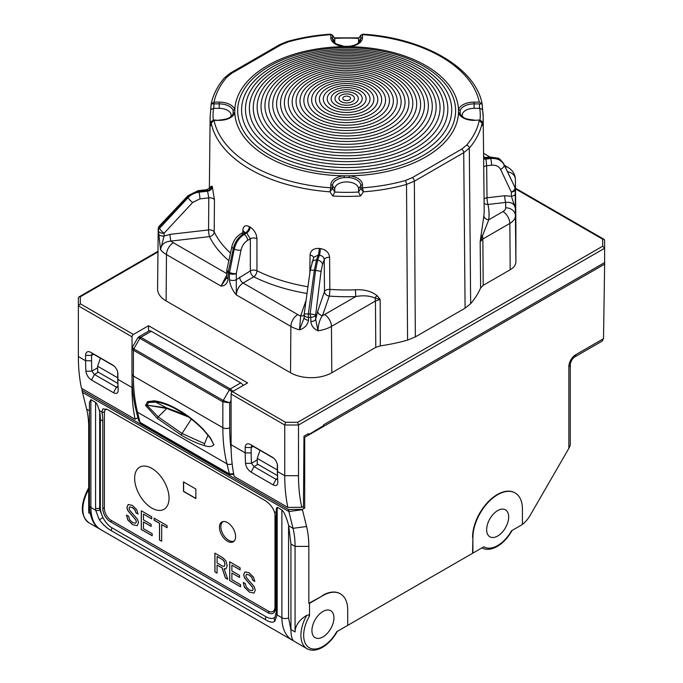 <?xml version="1.0" encoding="UTF-8"?>
<svg xmlns="http://www.w3.org/2000/svg" width="683" height="683" viewBox="0 0 683 683"><rect width="100%" height="100%" fill="white"/><g stroke="black" fill="none" stroke-linecap="round" stroke-linejoin="round"><path stroke-width="1.02" d="M349.406 99.957A3.893 2.245 180 0 1 343.908 99.957A3.893 2.245 180 0 1 343.908 96.781A3.893 2.245 180 0 1 349.406 96.781A3.893 2.245 180 0 1 349.406 99.957M352.163 101.605A7.786 4.491 180 0 1 341.15 101.605A7.786 4.491 180 0 1 341.15 95.244A7.786 4.491 180 0 1 352.163 95.244A7.786 4.491 180 0 1 352.163 101.605M360.411 106.744A19.457 11.235 180 0 1 332.894 106.744A19.457 11.235 180 0 1 332.894 90.865A19.457 11.235 180 0 1 360.411 90.865A19.457 11.235 180 0 1 360.411 106.744M363.168 108.537A23.35 13.481 180 0 1 330.145 108.537A23.35 13.481 180 0 1 330.145 89.473A23.35 13.481 180 0 1 363.168 89.473A23.35 13.481 180 0 1 363.168 108.537M368.666 112.217A31.128 17.971 180 0 1 324.647 112.217A31.128 17.971 180 0 1 324.647 86.792A31.128 17.971 180 0 1 368.666 86.792A31.128 17.971 180 0 1 368.666 112.217M382.429 121.975A50.585 29.207 180 0 1 310.885 121.975A50.585 29.207 180 0 1 310.885 80.671A50.585 29.207 180 0 1 382.429 80.671A50.585 29.207 180 0 1 382.429 121.975M387.935 126.09A58.371 33.698 180 0 1 305.378 126.09A58.371 33.698 180 0 1 305.378 78.434A58.371 33.698 180 0 1 387.935 78.434A58.371 33.698 180 0 1 387.935 126.09M479.995 120.14A133.612 77.145 0 0 0 479.739 108.341L482.48 109.57L482.113 103.936L474.104 103.876A14.138 8.162 0 0 0 464.099 106.266A14.138 8.162 0 0 0 460.163 110.655L460.163 113.421A1.947 1.562 163.4 0 0 458.506 112.789A111.875 64.595 180 0 1 425.765 156.919A111.875 64.595 180 0 1 349.337 175.821A111.875 64.595 180 0 1 343.976 175.821A111.875 64.595 180 0 1 234.807 112.789A111.875 64.595 180 0 1 234.807 109.698A111.875 64.595 180 0 1 267.548 65.568A111.875 64.595 180 0 1 343.976 46.675A111.875 64.595 180 0 1 349.337 46.675A111.875 64.595 180 0 1 458.506 109.698A111.875 64.595 180 0 1 458.506 112.789A15.829 9.135 180 0 0 462.912 117.707A15.829 9.135 180 0 0 474.104 120.379L479.184 120.029L474.104 120.379M479.739 108.341L474.104 108.349A11.893 6.864 0 0 0 465.686 110.364A11.893 6.864 0 0 0 462.468 116.648M334.747 192.051A133.612 77.145 0 0 0 358.566 192.051L358.549 188.798A11.893 6.864 0 0 0 351.207 182.455A11.893 6.864 0 0 0 338.247 183.94A11.893 6.864 0 0 0 334.764 188.798L334.747 192.051L332.783 195.995L329.906 191.812A136.489 78.801 180 0 1 250.14 169.324A136.489 78.801 180 0 1 211.201 123.273L210.834 125.587A136.532 78.827 180 0 1 210.125 117.092L209.365 188.602M219.209 120.029C230.034 119.149 230.222 116.887 232.118 115.376A14.138 8.162 0 0 0 233.151 113.421A1.947 1.562 -163.4 0 1 234.807 112.789A15.829 9.135 180 0 1 219.209 120.379L214.129 120.029L211.201 123.273L211.226 122.556L210.834 125.587M307.034 293.468A142.388 82.208 180 0 1 253.794 276.828L243.088 283.01C238.973 285.887 236.711 289.848 236.301 294.902L236.301 279.671A4.866 2.758 180 0 1 229.42 279.671L229.42 273.456A4.866 2.809 120 0 1 229.539 272.363L234.269 248.971C235.874 242.542 239.178 237.701 244.173 234.44L246.691 232.988A141.97 81.96 180 0 1 245.854 232.51L243.541 232.194L240.903 233.723A4.866 2.809 60 0 1 243.336 233.962C238.333 237.214 235.003 242.047 233.338 248.433A4.866 1.989 12.2 0 1 231.904 246.546L226.867 269.759A4.866 1.989 12.2 0 0 228.31 271.655L229.539 272.363A4.866 1.938 11.4 0 0 236.301 273.456L236.301 279.671L250.354 270.903A4.866 2.758 -0 0 1 256.962 270.758L256.953 238.657C256.535 233.731 254.255 229.864 250.115 227.055A4.866 2.8 -60.2 0 1 246.691 232.988L250.337 238.794L247.613 240.365C244.283 242.542 242.081 245.769 241.022 250.055L236.301 273.456A4.866 2.758 180 0 1 229.42 273.456L228.182 272.739L228.088 278.903C227.405 283.539 225.057 285.938 221.044 286.1L226.312 278.348L226.671 276.88A4.866 2.809 0.9 0 0 228.088 278.903M310.278 270.314A4.866 0.444 7.8 0 1 310.227 270.237L304.208 314.018A4.866 4.866 0 0 0 304.166 314.624A4.866 2.775 0.7 0 1 304.259 314.095A4.866 0.444 7.8 0 1 304.208 314.018A4.866 0.444 7.8 0 1 306.257 313.941A4.866 0.444 7.8 0 1 308.315 314.137L310.15 313.941L315.546 270.494L317.672 260.206L319.396 255.229C322.291 255.715 323.904 257.158 324.22 259.557A4.866 2.766 179.5 0 1 329.599 257.32C329.061 252.556 325.97 249.628 320.327 248.535A137.104 79.16 0 0 1 319.209 248.407C313.599 248.211 310.552 250.43 310.048 255.058A4.866 2.783 -179.3 0 1 313.608 257.576M355.467 289.805C364.193 289.302 371.407 291.257 377.11 295.671L380.175 299.461L374.976 297.95C369.452 295.705 363.049 295.235 355.783 296.55L355.467 289.805A137.531 79.399 0 0 1 329.855 289.379A4.866 2.766 179.5 0 0 324.493 291.615A4.866 3.893 -160.9 0 0 329.266 296.106A4.866 0.487 94.1 0 0 329.855 289.379L329.599 257.32M483.197 285.34L510.201 269.759A19.457 11.235 180 0 0 515.896 261.811L515.409 215.674A9.733 7.94 180 0 0 505.676 207.794L505.676 202.424C511.354 201.895 514.589 203.893 515.4 208.4L511.379 196.286L511.336 192.128A4.866 2.783 -0.6 0 0 513.821 191.351A4.866 2.783 -0.6 0 0 515.247 189.37L515.409 215.674A18.962 10.945 180 0 1 509.851 223.409L482.855 238.999L483.197 285.34L480.644 287.944A138.145 79.757 180 0 1 470.655 303.687L465.089 308.178L415.332 336.907L407.563 340.108A138.145 79.757 180 0 1 380.303 345.88L375.787 347.357L331.801 372.756A29.19 16.853 180 0 1 290.523 372.756L166.123 300.93A29.19 16.853 180 0 1 157.577 288.918L158.174 233.304A4.866 2.834 0.6 0 0 158.174 233.355L158.14 235.669M358.549 191.897L360.795 188.551A1.947 1.588 -0 0 1 362.485 187.757L363.399 191.812L360.53 195.995A136.532 78.827 180 0 1 332.783 195.995M515.289 193.528A4.866 2.783 179.4 0 1 513.872 195.509A4.866 2.783 179.4 0 1 511.379 196.286L504.72 195.731A4.866 0.777 83.4 0 0 505.676 202.424L487.978 204.465A4.866 0.777 83.4 0 1 487.03 197.78L504.72 195.731M82.045 388.601L82.003 390.352L288.38 509.501L302.33 509.381A184.845 106.719 120 0 0 302.407 509.706L306.565 526.508A107.018 61.786 -60 0 1 308.827 546.391L308.827 603.337L309.519 603.337L309.519 615.972A27.243 15.726 120 0 0 305.079 642.857A27.243 15.726 120 0 0 322.931 646.434A27.243 15.726 120 0 0 336.753 631.698L347.698 625.38L347.698 609.893A35.021 20.217 -60 0 0 340.441 593.86L340.1 593.664A35.021 20.217 -60 0 1 340.271 593.758M347.348 625.577L483.837 546.784A27.243 15.726 120 0 0 497.659 545.555A27.243 15.726 120 0 0 511.482 530.819L520.753 525.466A18.97 10.954 120 0 0 522.427 524.382L522.427 509.014A35.021 20.217 -60 0 0 515.17 492.981L514.828 492.785A35.021 20.217 -60 0 1 514.999 492.878M497.659 510.602A15.564 8.99 -60 0 1 505.446 509.834A15.564 8.99 -60 0 1 507.828 522.307A15.564 8.99 -60 0 1 497.659 536.018A15.564 8.99 -60 0 1 489.873 536.787A15.564 8.99 -60 0 1 487.491 524.313A15.564 8.99 -60 0 1 497.659 510.602M322.931 611.481A15.564 8.99 -60 0 1 330.709 610.713A15.564 8.99 -60 0 1 333.099 623.186A15.564 8.99 -60 0 1 322.931 636.898A15.564 8.99 -60 0 1 315.145 637.674A15.564 8.99 -60 0 1 312.763 625.201A15.564 8.99 -60 0 1 322.931 611.481M227.516 522.597A11.432 6.599 -120 0 0 222.556 521.692A11.432 6.599 -120 0 0 219.866 530.537A11.432 6.599 -120 0 0 227.516 541.26A11.432 6.599 -120 0 0 233.902 541.337A11.432 6.599 -120 0 0 234.773 532.014A11.432 6.599 -120 0 0 227.516 522.597M234.389 540.816A11.133 6.429 60 0 1 228.72 540.321A11.133 6.429 60 0 1 221.42 530.418A11.133 6.429 60 0 1 223.256 521.539M134.645 478.313A24.323 14.044 60 0 1 151.848 468.384A24.323 14.044 60 0 1 169.042 498.172A24.323 14.044 60 0 1 151.848 508.101A24.323 14.044 60 0 1 134.645 478.313M303.969 436.898L304.703 437.325L604.634 264.159L604.626 256.21M151.293 331.281L140.86 337.3L138.675 336.915L148.86 331.033A4.866 2.809 60 0 1 151.293 331.281L240.723 382.907A4.866 2.809 60 0 1 243.157 385.477M204.456 445.598C197.25 443.48 189.626 440.048 181.584 435.31L157.329 418.397L145.658 405.565L147.494 401.672L154.076 400.819C161.666 401.766 169.743 404.771 178.297 409.834C186.792 414.615 195.073 421.052 203.15 429.155L210.637 438.127L213.839 444.872C211.696 446.853 208.571 447.092 204.456 445.598L204.55 443.668L208.042 435.105M232.083 391.922L229.317 389.959A1.947 1.127 -60 0 1 230.282 388.934L140.86 337.3A1.947 1.127 120 0 0 139.887 338.333L133.808 348.851L223.239 400.477L229.317 389.959L139.887 338.333L137.846 337.744L138.675 336.915M132.289 347.382L131.981 348.509L133.407 350.208L133.407 376.06L222.837 427.695L222.837 401.835L133.407 350.208A1.947 1.127 120 0 1 133.808 348.851L132.28 347.382L137.846 337.744M131.981 348.509L131.981 374.079A4.866 2.809 180 0 0 133.407 376.06A194.57 112.336 120 0 0 137.514 412.225L226.944 463.851L229.454 474.002A1.947 1.127 -60 0 0 229.821 474.531L140.391 422.897A1.947 1.127 120 0 1 140.024 422.367L138.564 420.344L136.13 410.5A4.866 3.406 166.1 0 0 137.514 412.225L140.024 422.367L229.454 474.002L233.629 473.66M233.697 474.403L229.821 474.531M231.085 400.451L229.719 402.825L223.239 400.477A1.947 1.127 -60 0 0 222.837 401.835L229.719 402.825L229.719 427.695A189.712 109.528 120 0 0 231.144 449.44M240.723 382.907L230.282 388.934L232.963 391.35M210.432 438.247L203.184 429.616C195.218 421.676 187.057 415.349 178.698 410.645C170.272 405.659 162.315 402.68 154.845 401.706L148.51 402.492L155.681 402.142L166.763 407.905L185.298 414.769M148.006 405.318L166.763 407.905L166.746 408.46L148.006 405.318M147.494 401.672L148.51 402.492L146.999 405.309L158.157 416.886L182.045 433.474L204.55 443.668M203.184 429.616A1.947 0.529 -44.1 0 1 203.124 429.581C195.167 421.642 187.031 415.332 178.733 410.662L178.698 410.645A1.947 1.127 -60 0 1 178.297 409.834M188.44 416.963L166.746 408.46L158.157 416.886L157.329 418.397M213.839 444.437L213.267 443.566L213.856 444.701M213.839 444.872L213.267 443.566M145.556 405.267L146.999 405.309L145.488 404.976M146.999 405.309L145.658 405.565M106.104 408.904A9.733 5.618 -120 0 0 104.379 413.172L104.379 508.494A9.733 5.618 -120 0 0 111.261 520.412L268.103 610.961A9.733 5.618 -120 0 0 272.969 611.447A9.733 5.618 -120 0 0 274.984 606.991L274.984 514.308M128.208 504.524L126.884 507.367L127.738 510.491L135.789 519.959L136.361 521.923L135.601 523.238L132.664 522.64L129.446 519.575L128.686 516.288L126.5 515.033L127.738 519.9L132.57 524.664L137.215 525.705L138.538 522.751L137.496 519.302L129.446 509.936L129.061 508.297L129.727 506.931L132.476 507.64L135.132 510.158L135.891 512.788L138.068 514.043L136.745 509.663L132.289 505.343L128.208 504.524M137.215 525.705L132.57 524.664M245.419 583.692L243.242 582.428L244.471 587.303L249.312 592.059L253.956 593.1L255.28 590.146L254.238 586.697L246.179 577.34L245.803 575.701L246.469 574.326L249.218 575.043L251.873 577.562L252.625 580.183L254.81 581.446L253.478 577.067L249.022 572.738L244.949 571.919L243.618 574.77L244.471 577.886L252.531 587.354L253.103 589.327L252.343 590.641L249.406 590.035L246.179 586.97L245.419 583.692M253.956 593.1L249.312 592.059M141.287 510.764L141.287 529.479L152.189 535.771L152.189 533.696L143.473 528.659L143.473 521.983L151.148 526.414L151.148 524.331L143.473 519.9L143.473 514.103L151.72 518.858L151.72 516.783L141.287 510.764M229.684 580.516L240.587 586.808L240.587 584.725L231.87 579.688L231.87 573.011L239.545 577.451L239.545 575.368L231.87 570.937L231.87 565.131L240.117 569.895L240.117 567.812L229.684 561.793L229.684 580.516L240.587 586.731M214.897 571.867L217.074 573.122L217.074 565.02L222.009 567.872L225.416 577.938L227.789 579.312L224.092 568.743L225.988 568.854L227.217 565.626L225.988 560.974L222.863 557.746L214.897 553.145L214.897 571.867L217.074 573.046M225.988 568.854L224.092 568.743M154.085 518.149L154.085 520.233L159.489 523.349L159.489 539.988L161.675 541.243L161.675 524.604L167.079 527.728L167.079 525.645L154.085 518.149M183.488 481.882L183.488 491.419L195.867 498.564L195.867 489.037L183.488 481.882M183.625 481.967L183.625 491.333L195.867 498.411M161.675 524.604L167.079 527.652M154.162 518.192L154.162 520.19L159.557 523.306L159.557 539.946L161.675 541.167M214.966 553.187L214.966 571.825M217.074 565.02L222.077 567.829L225.492 577.903L227.755 579.21M224.348 566.301L225.014 564.269L224.255 561.426L222.453 559.514L217.143 556.449L217.074 562.946L222.667 566.173L224.28 566.335L224.946 564.312L224.186 561.469L222.385 559.548L217.074 556.483M229.753 561.836L229.753 580.473M231.87 565.131L240.117 569.818M231.87 573.011L239.545 577.366M143.473 514.103L151.72 518.781M143.473 521.983L151.148 526.337M141.364 510.799L141.364 529.436L152.189 535.694M252.411 590.599L253.103 589.327M245.018 571.884L243.694 574.727L244.54 577.844L252.599 587.312L253.171 589.284M246.537 574.292L249.286 575.001L251.942 577.519L252.693 580.149L254.81 581.361M243.31 582.386L244.54 587.26L249.38 592.024M129.796 506.888L132.545 507.597L135.2 510.116L135.96 512.745L138.068 513.966M126.568 514.991L127.806 519.865L132.639 524.621M135.669 523.204L136.361 521.923M128.276 504.481L126.953 507.324L127.806 510.449L135.866 519.917L136.429 521.889M273.678 611.037A10.697 6.181 -120 0 0 274.899 611.294M277.324 469.972L257.235 458.37L257.235 463.8A2.92 1.682 -120 0 0 257.918 464.329L277.477 475.624M257.235 458.37L260.027 450.293M117.732 377.827L97.635 366.233L97.635 371.654A2.92 1.682 -120 0 0 98.318 372.184L117.886 383.479M302.33 509.381L304.703 508.015L304.703 437.325M340.441 593.86A35.021 20.217 -60 0 0 322.931 595.593L308.827 603.337M322.589 595.397A35.021 20.217 -60 0 1 340.1 593.664M515.17 492.981A35.021 20.217 -60 0 0 488.183 502.364A35.021 20.217 -60 0 0 472.892 537.606L472.551 553.298M472.551 537.41A35.021 20.217 -60 0 1 487.841 502.167A35.021 20.217 -60 0 1 514.828 492.785M522.427 524.331A19.457 11.235 120 0 0 530.145 515.392L568.862 448.33L568.862 366.626A9.733 5.618 -60 0 1 575.735 354.708L603.516 338.674L604.634 264.159M90.873 399.657L90.873 507.46A4.866 2.809 180 0 1 89.447 505.48L89.447 402.321L90.873 399.657L95.569 402.372C96.755 403.354 98.002 406.069 99.334 410.517L101.835 411.96L102.006 412.959A48.647 28.088 -60 0 1 102.791 420.967L100.384 419.575A48.647 28.088 120 0 0 99.701 412.071L99.701 508.015L100.384 507.623A16.537 9.545 -120 0 0 102.885 517.407A16.537 9.545 -120 0 0 112.08 527.874L266.174 616.843A16.537 9.545 -120 0 0 274.865 617.389A16.537 9.545 -120 0 0 274.899 617.372M100.384 419.575L100.384 507.623M513.599 529.598A29.19 16.853 -60 0 1 513.531 529.632L520.753 525.466M304.703 508.015L302.629 506.82M82.003 390.352A194.57 112.336 120 0 0 82.481 392.366L86.639 409.16A97.285 56.168 -60 0 1 88.696 427.242L88.696 512.788L90.224 513.667M337.359 631.348C333.33 638.503 328.386 643.83 322.53 647.322C316.536 650.643 311.346 651.095 306.957 648.671A29.19 16.853 -60 0 1 306.761 615.315C299.137 619.985 295.235 625.517 295.065 631.937L295.065 546.391A97.285 56.168 120 0 0 293.016 528.309L288.858 511.516A194.57 112.336 -60 0 1 288.38 509.501M101.835 411.96L102.902 408.818L107.701 409.672L265.226 500.622C269.426 503.337 272.474 506.991 274.37 511.576L276.325 512.702M274.976 621.06A2.92 2.612 44.8 0 1 274.925 617.347L276.325 611.678L276.325 508.826L277.178 507.221L277.178 612.873A19.457 11.235 60 0 1 277.059 614.956L274.976 621.06C273.115 622.887 269.998 622.461 265.619 619.78L111.525 530.811C106.949 528.326 102.86 524.587 99.248 519.601L95.697 510.252A19.457 11.235 60 0 1 95.569 508.015L95.569 402.372M281.883 509.936C284.068 511.866 286.305 516.92 288.576 525.099L288.576 617.842L290.941 629.982C291.018 635.403 291.812 638.947 293.349 640.637L292.435 640.287C285.562 636.069 282.045 628.556 281.883 617.739L281.883 509.936L277.178 507.221M288.576 525.099L290.941 544.01L290.941 629.555L295.065 631.937M290.941 629.982L290.941 629.555M95.569 508.015A2.92 1.682 180 0 0 99.701 508.015A16.537 9.545 -120 0 0 99.812 509.919A2.92 1.443 173.7 0 1 95.697 510.252L90.873 507.46C91.01 518.269 94.211 525.594 100.469 529.453L293.989 641.183L100.469 529.453C95.159 526.832 91.616 520.796 89.832 511.345L89.447 505.48M276.325 521.155L275.462 520.651L275.462 608.305A10.697 6.181 60 0 1 273.243 613.206A10.697 6.181 60 0 1 267.898 612.677L110.364 521.718A10.697 6.181 60 0 1 102.791 508.613L102.791 420.967M275.462 520.651A48.647 28.088 120 0 0 274.677 512.643L274.37 511.576M97.635 366.233L100.435 358.157M306.761 615.315L308.827 614.905L309.519 615.972M512.088 530.469C508.067 537.623 503.123 542.951 497.258 546.443C491.367 549.713 486.245 550.199 481.891 547.903L483.837 546.784M575.735 354.708A4.866 2.809 -120 0 1 574.727 356.936C572.149 358.874 570.664 361.435 570.288 364.645L570.288 445.179L568.862 448.33M603.516 338.674L602.09 341.141L574.727 356.936M99.812 509.919L102.885 517.407A2.92 0.555 146.2 0 1 99.248 519.601M99.334 410.517L99.701 412.071M322.931 595.593L309.519 603.337M472.892 537.606L472.892 553.102M308.076 433.782A0.973 0.563 -60 0 1 308.759 434.175L308.076 433.782L303.978 436.147L303.448 506.351L301.766 507.324L287.842 507.418A194.57 112.336 -60 0 1 284.743 475.701L284.743 425.005L231.085 394.031A1.947 1.127 -60 0 1 232.459 391.649L247.596 382.907L148.535 325.714L133.398 334.457A1.947 1.127 120 0 0 132.024 336.839L78.366 305.856L78.366 297.916L78.938 296.926L80.312 296.789L80.312 303.807L78.366 305.856L78.366 356.552A194.57 112.336 120 0 0 81.465 388.268L135.123 419.251L137.898 417.646M307.726 433.978L308.759 434.576L323.264 425.799A0.973 0.563 -60 0 1 323.955 424.613L604.626 262.571L604.626 248.27L298.505 425.005L298.505 475.701A184.845 106.719 120 0 0 301.766 507.324M483.718 166.857A4.866 2.783 179.3 0 1 486.655 165.773L485.98 159.054L490.642 158.516C497.019 158.063 501.493 160.138 504.054 164.731L514.862 187.236A4.866 2.937 -25.4 0 0 514.786 187.057A4.866 2.937 -25.4 0 0 514.692 186.886M515.332 195.116L515.281 191.342A4.866 2.852 -0.6 0 0 515.281 191.308A4.866 2.852 -0.6 0 0 515.281 191.325L515.255 189.114A4.866 2.852 -0.6 0 0 515.255 189.097A4.866 4.824 1.9 0 0 514.862 187.236L503.798 163.997C501.254 159.446 496.789 157.389 490.411 157.841L485.75 158.379L485.075 157.534L483.615 157.466M484.11 203.141A4.866 3.944 168 0 0 487.978 204.465A142.388 82.208 180 0 1 488.755 219.772L480.166 241.739L483.897 215.657A4.866 3.961 -173.7 0 0 488.755 219.772L502.97 211.568A9.238 5.336 0 0 0 505.676 207.794M503.584 163.57A4.866 2.937 -25.4 0 1 503.73 163.818A4.866 2.937 -25.4 0 1 503.798 163.997L504.054 164.731A4.866 2.869 -25.4 0 1 500.545 169.358L511.336 192.128A4.866 2.869 -25.4 0 0 514.854 187.501A4.866 4.824 -178.1 0 1 515.247 189.37L515.255 189.114A4.866 2.852 -0.6 0 0 515.255 189.071M480.849 235.772L482.386 235.934A9.733 5.618 -120 0 1 482.855 238.999L480.166 241.739L480.644 287.944M311.918 262.451A4.866 3.893 19.1 0 1 316.511 260.069L317.672 260.206A4.866 3.893 19.1 0 1 322.444 264.688L321.036 271.552A4.866 0.452 7.1 0 0 315.546 270.494L314.334 270.357A4.866 0.444 7.8 0 0 312.276 270.152A4.866 0.444 7.8 0 0 310.227 270.237L313.693 257.312L318.235 255.101L316.511 260.069L314.334 270.357L308.315 314.137A4.866 0.692 -92.9 0 0 308.596 317.45L308.554 320.267C307.504 325.125 304.49 328.318 299.521 329.838L300.648 315.939A4.866 3.893 -160.9 0 0 304.157 315.059M310.85 321.505L310.808 317.254A4.866 0.623 80.5 0 1 310.15 313.941A4.866 0.452 7.1 0 1 315.64 315L315.674 319.251L317.74 311.106A4.866 3.893 -160.9 0 0 322.513 315.597C319.789 319.217 318.287 324.28 317.996 330.785C313.719 328.873 311.337 325.774 310.85 321.505A4.866 2.775 -0.5 0 0 315.674 319.251L317.996 330.785A28.695 16.563 180 0 0 331.451 326.414A9.733 5.618 -120 0 0 324.57 314.564L355.783 296.55A142.388 82.208 180 0 1 329.266 296.106L322.513 315.597A18.962 10.945 0 0 0 324.57 314.564M239.648 277.085A4.866 2.809 -120 0 0 243.088 283.01L297.754 314.564A9.733 5.618 120 0 0 290.873 326.414A28.695 16.563 180 0 0 299.521 329.838L304.072 317.988M380.303 345.88L380.175 299.461L375.437 301.015A9.733 5.618 -120 0 0 374.976 297.95A4.866 2.766 136.4 0 1 377.11 295.671M308.554 320.267A4.866 2.775 -179.3 0 1 304.131 317.441L304.063 318.039M321.036 271.552L315.64 315A4.866 2.775 -0.5 0 1 310.808 317.254L308.596 317.45A4.866 2.775 0.7 0 1 304.166 314.624L304.131 317.441M290.523 372.756L290.873 326.414L236.301 294.902C232.322 290.13 230.026 285.05 229.42 279.671M250.115 227.055A137.104 79.16 0 0 1 249.713 226.824A137.104 79.16 0 0 1 249.312 226.594C245.334 224.724 243.191 226.03 242.858 230.521A4.866 2.809 -179.2 0 1 243.968 231.861M210.586 186.946L212.106 186.058A137.104 79.16 0 0 0 212.328 186.698L214.445 199.863L214.197 231.93A4.866 3.825 -25.8 0 1 209.51 236.617L170.972 241.073C164.765 241.611 161.29 244.454 160.531 249.602L158.217 229.164L158.174 233.355M226.867 269.759A4.866 4.866 0 0 0 226.765 270.716A4.866 2.809 0.9 0 0 228.182 272.739A4.866 2.809 120 0 1 228.31 271.655L233.338 248.433L234.269 248.971A4.866 1.938 11.4 0 0 241.022 250.055M230.487 253.069A137.531 79.399 0 0 1 214.197 231.93A4.866 2.766 0.4 0 0 208.563 229.932A4.866 0.777 -96.6 0 0 209.51 236.617A142.388 82.208 180 0 0 228.839 260.675M212.328 186.698A4.866 3.893 -19.5 0 1 207.564 191.197A141.97 81.96 180 0 1 207.333 190.531L206.898 189.661L198.155 190.668A4.866 0.777 83.4 0 1 198.719 191.53C194.424 192.094 190.839 193.861 187.945 196.824A4.866 1.622 43.4 0 1 187.996 195.688L159.54 225.817A4.866 1.622 43.4 0 0 159.489 226.961L159.583 228.276A4.866 1.571 42.9 0 0 164.125 233.193L164.099 236.011L170.016 234.38A4.866 0.777 -96.6 0 0 170.972 241.073A18.962 10.945 0 0 0 173.345 242.747L226.713 273.559M158.277 228.694A4.866 2.834 0.6 0 0 158.217 229.104A4.866 2.834 0.6 0 0 158.217 229.164A4.866 3.304 179.2 0 1 159.489 226.961L187.945 196.824L188.184 197.524C191.069 194.535 194.655 192.76 198.949 192.196L207.564 191.197L208.802 197.857L199.906 198.89L192.726 202.441L164.125 233.193A4.866 2.766 -179.5 0 1 158.328 230.692A4.866 3.577 172.5 0 1 159.583 228.276L188.184 197.524A4.866 1.571 42.9 0 0 192.726 202.441M158.302 233.518A4.866 2.766 -179.5 0 0 164.099 236.011L160.531 249.602A28.695 16.563 180 0 0 166.473 254.588A9.733 5.618 -60 0 1 173.345 242.747M158.174 233.262A4.866 2.834 0.6 0 0 158.174 233.304L158.217 229.104A4.866 4.866 0 0 1 159.54 225.817M515.896 225.45A19.457 11.235 180 0 1 515.896 225.518A19.457 11.235 180 0 1 515.896 225.586L515.896 261.811M482.48 109.57A136.532 78.827 180 0 1 483.188 117.092A136.532 78.827 180 0 1 482.48 125.587L482.113 123.273A136.489 78.801 180 0 1 469.315 148.168L463.723 152.693L414.359 181.2L406.522 184.427A136.489 78.801 180 0 1 363.399 191.812L360.82 188.73L360.795 185.622L358.549 188.798M230.845 116.648A11.893 6.864 0 0 0 219.209 108.349L213.574 108.341L210.834 109.57L211.184 103.91L210.125 117.092M148.535 331.221L148.535 325.714M232.459 391.649L285.554 422.299L284.743 425.005L298.505 425.005L297.694 422.299L602.679 246.213L604.626 248.27L604.626 240.322L604.054 239.34L515.503 188.209M602.679 246.213L602.679 239.204L604.054 239.34M358.566 192.051L360.53 195.995M332.493 188.73L329.906 191.812L330.828 187.757A1.947 1.588 0 0 1 332.519 188.551L332.493 188.73A1.947 1.579 12.5 0 0 330.82 187.816A133.569 77.119 0 0 1 252.206 165.773A133.569 77.119 0 0 1 214.027 120.387L213.881 120.037C211.824 120.882 210.936 121.745 211.218 122.599M233.151 113.421L233.151 110.655A14.138 8.162 0 0 0 219.209 103.876L213.813 103.859L214.027 102.1L213.839 108.349M211.184 103.91L211.235 103.594C213.19 94.553 217.57 85.99 224.391 77.922L230.188 73.201A2.92 1.682 60 0 1 231.648 73.346L226.619 77.418A133.569 77.119 0 0 0 214.027 102.1L211.201 103.936L213.813 103.859M281.02 44.847A2.92 1.682 60 0 0 279.56 44.702L287.278 41.518A2.92 1.042 74.3 0 1 288.072 41.945L281.02 44.847L231.648 73.346M287.278 41.518C300.99 37.667 315.401 35.209 330.512 34.15L330.82 34.671A133.569 77.119 0 0 0 288.072 41.945M332.331 34.978L334.747 38.385L334.764 41.637A11.893 6.864 0 0 0 335.02 43.072M330.512 34.15L332.519 35.525A1.947 1.588 180 0 0 330.828 34.731L330.82 34.671A1.947 1.579 -12.5 0 1 332.493 35.337M360.983 34.978L358.566 38.385A133.612 77.145 0 0 0 334.747 38.385M334.764 38.53L332.519 35.525L332.519 38.461A14.138 8.162 0 0 0 333.748 41.791L336.437 44.028L344.172 46.324L349.141 46.324C354.392 45.573 357.866 44.071 359.565 41.791A14.138 8.162 0 0 0 360.795 38.461L360.82 35.337A1.947 1.579 12.5 0 1 362.494 34.671L362.485 34.731A1.947 1.588 180 0 0 360.795 35.525L358.566 38.385M483.897 215.657A137.531 79.399 0 0 0 484.179 210.082L483.188 117.092L482.13 103.91L479.287 102.1A133.569 77.119 0 0 0 362.494 34.671L360.82 35.337M362.801 34.15C423.289 37.813 475.266 67.421 482.087 103.611L482.13 103.91M482.48 125.587L482.087 122.556L482.113 123.273L479.184 120.379M360.82 188.73A1.947 1.579 167.5 0 1 362.494 187.816A133.569 77.119 0 0 0 405.241 180.551L412.293 177.64L461.665 149.142L466.694 145.069A2.92 2.143 40.2 0 1 469.315 148.168L470.655 303.687M358.293 43.072A11.893 6.864 0 0 0 358.549 41.637L358.549 38.53M479.475 108.349L479.5 103.859M362.485 184.828A1.947 1.588 0 0 0 360.795 185.622A14.138 8.162 0 0 0 349.047 177.571L349.337 175.821A15.829 9.135 180 0 1 362.485 184.828L362.485 187.757M349.047 177.571L344.258 177.571L343.976 175.821A15.829 9.135 180 0 0 330.828 184.828L330.828 187.757M214.129 102.108L219.209 102.108A15.829 9.135 180 0 1 234.807 109.698A1.947 1.562 163.4 0 0 233.151 110.655M344.172 46.324L343.976 46.675A15.829 9.135 180 0 1 335.464 44.122A15.829 9.135 180 0 1 330.828 37.667L330.828 34.731M349.141 46.324L349.337 46.675A15.829 9.135 180 0 0 362.485 37.667L362.485 34.731M460.163 110.655A1.947 1.562 -163.4 0 0 458.506 109.698A15.829 9.135 180 0 1 474.104 102.108L479.184 102.108M287.842 507.418L234.184 476.444A194.57 112.336 -60 0 1 231.085 444.718L231.085 394.031M277.819 482.036C277.759 485.4 276.197 486.339 273.132 484.87L251.113 472.158C247.938 470.015 246.068 467.095 245.521 463.39A194.57 112.336 -60 0 1 245.206 452.872L245.206 447.459A7.274 4.2 60 0 1 250.345 444.488L272.363 457.2A7.274 4.2 60 0 1 272.705 457.414A7.274 4.2 60 0 1 277.494 465.704A7.274 4.2 60 0 1 277.503 466.105L277.503 471.518A194.57 112.336 120 0 0 277.742 480.747A194.57 112.336 120 0 0 277.819 482.036L277.819 482.096M273.738 458.208L253.239 446.375A2.92 1.682 -120 0 0 251.779 446.23A2.92 1.682 -120 0 0 251.173 447.57L251.173 452.974A190.48 109.98 120 0 0 251.481 463.279L253.991 466.591L276 479.304L277.315 479.534L277.648 478.911M277.742 480.747L277.554 477.11A190.48 109.98 -60 0 1 277.315 468.068L277.315 464.414M245.521 463.39L251.481 463.279L257.235 459.958M114.138 366.062L93.639 354.229A2.92 1.682 -120 0 0 92.179 354.084A2.92 1.682 -120 0 0 91.582 355.425L91.582 360.837A190.48 109.98 120 0 0 91.881 371.134L94.391 374.455L116.409 387.159L117.715 387.389L118.048 386.774M118.142 388.61A194.57 112.336 120 0 0 118.219 389.891C118.159 393.254 116.597 394.202 113.532 392.725L91.522 380.021C88.338 377.878 86.468 374.95 85.921 371.245A194.57 112.336 -60 0 1 85.606 360.726L85.606 355.314A7.274 4.2 60 0 1 90.754 352.351L112.763 365.055A7.274 4.2 60 0 1 113.105 365.268A7.274 4.2 60 0 1 117.894 373.558A7.274 4.2 60 0 1 117.903 373.96L117.903 379.372A194.57 112.336 120 0 0 118.142 388.61L117.954 384.964A190.48 109.98 -60 0 1 117.715 375.932L117.715 372.269M117.715 375.932L117.903 379.372L132.024 387.526L132.024 378.032M132.024 348.074L132.024 336.839M132.024 387.526A194.57 112.336 120 0 0 135.123 419.251M85.921 371.245L91.881 371.134L97.635 367.813M354.912 103.287A11.671 6.736 180 0 1 338.401 103.287A11.671 6.736 180 0 1 338.401 93.75A11.671 6.736 180 0 1 354.912 93.75A11.671 6.736 180 0 1 354.912 103.287M357.661 105.003A15.564 8.99 180 0 1 335.652 105.003A15.564 8.99 180 0 1 335.652 92.29A15.564 8.99 180 0 1 357.661 92.29A15.564 8.99 180 0 1 357.661 105.003M365.917 110.364A27.243 15.726 180 0 1 327.396 110.364A27.243 15.726 180 0 1 327.396 88.124A27.243 15.726 180 0 1 365.917 88.124A27.243 15.726 180 0 1 365.917 110.364M371.424 114.104A35.021 20.217 180 0 1 321.889 114.104A35.021 20.217 180 0 1 321.889 85.512A35.021 20.217 180 0 1 371.424 85.512A35.021 20.217 180 0 1 371.424 114.104M374.173 116.025A38.914 22.471 180 0 1 319.14 116.025A38.914 22.471 180 0 1 319.14 84.257A38.914 22.471 180 0 1 374.173 84.257A38.914 22.471 180 0 1 374.173 116.025M376.922 117.98A42.807 24.716 180 0 1 316.391 117.98A42.807 24.716 180 0 1 316.391 83.027A42.807 24.716 180 0 1 376.922 83.027A42.807 24.716 180 0 1 376.922 117.98M379.68 119.969A46.7 26.961 180 0 1 313.634 119.969A46.7 26.961 180 0 1 313.634 81.84A46.7 26.961 180 0 1 379.68 81.84A46.7 26.961 180 0 1 379.68 119.969M385.178 124.024A54.478 31.452 180 0 1 308.135 124.024A54.478 31.452 180 0 1 308.135 79.544A54.478 31.452 180 0 1 385.178 79.544A54.478 31.452 180 0 1 385.178 124.024M390.685 128.199A62.264 35.951 180 0 1 302.629 128.199A62.264 35.951 180 0 1 302.629 77.358A62.264 35.951 180 0 1 390.685 77.358A62.264 35.951 180 0 1 390.685 128.199M393.434 130.316A66.157 38.197 180 0 1 299.88 130.316A66.157 38.197 180 0 1 299.88 76.3A66.157 38.197 180 0 1 393.434 76.3A66.157 38.197 180 0 1 393.434 130.316M396.183 132.468A70.05 40.442 180 0 1 297.131 132.468A70.05 40.442 180 0 1 297.131 75.275A70.05 40.442 180 0 1 396.183 75.275A70.05 40.442 180 0 1 396.183 132.468M398.94 134.645A73.935 42.688 180 0 1 294.373 134.645A73.935 42.688 180 0 1 294.373 74.276A73.935 42.688 180 0 1 398.94 74.276A73.935 42.688 180 0 1 398.94 134.645M401.689 136.839A77.828 44.933 180 0 1 291.624 136.839A77.828 44.933 180 0 1 291.624 73.294A77.828 44.933 180 0 1 401.689 73.294A77.828 44.933 180 0 1 401.689 136.839M404.438 139.059A81.721 47.178 180 0 1 288.875 139.059A81.721 47.178 180 0 1 288.875 72.338A81.721 47.178 180 0 1 404.438 72.338A81.721 47.178 180 0 1 404.438 139.059M407.196 141.304A85.614 49.424 180 0 1 286.117 141.304A85.614 49.424 180 0 1 286.117 71.399A85.614 49.424 180 0 1 407.196 71.399A85.614 49.424 180 0 1 407.196 141.304M409.945 143.558A89.507 51.677 180 0 1 283.368 143.558A89.507 51.677 180 0 1 283.368 70.477A89.507 51.677 180 0 1 409.945 70.477A89.507 51.677 180 0 1 409.945 143.558M280.619 145.846A93.392 53.923 180 0 1 280.619 69.589A93.392 53.923 180 0 1 412.694 69.589A93.392 53.923 180 0 1 412.694 145.846A93.392 53.923 180 0 1 280.619 145.846M415.452 148.143A97.285 56.168 180 0 1 277.861 148.143A97.285 56.168 180 0 1 277.861 68.71A97.285 56.168 180 0 1 415.452 68.71A97.285 56.168 180 0 1 415.452 148.143M275.112 150.465A101.178 58.414 180 0 1 275.112 67.848A101.178 58.414 180 0 1 418.201 67.848A101.178 58.414 180 0 1 418.201 150.465A101.178 58.414 180 0 1 275.112 150.465M420.95 152.796A105.071 60.659 180 0 1 272.363 152.796A105.071 60.659 180 0 1 272.363 67.011A105.071 60.659 180 0 1 420.95 67.011A105.071 60.659 180 0 1 420.95 152.796M423.699 155.143A108.964 62.904 180 0 1 269.606 155.143A108.964 62.904 180 0 1 269.606 66.183A108.964 62.904 180 0 1 423.699 66.183A108.964 62.904 180 0 1 423.699 155.143M460.163 113.421A14.138 8.162 0 0 0 461.196 115.376L463.885 117.613C464.619 118.611 468.026 119.423 474.104 120.029M334.764 41.637L332.519 38.461A1.947 1.588 180 0 0 330.828 37.667M344.258 177.571A14.138 8.162 0 0 0 336.659 179.842A14.138 8.162 0 0 0 332.519 185.622L334.764 188.798M256.953 238.657A4.866 2.758 -0 0 0 250.337 238.794L250.354 270.903A4.866 2.809 -120 0 0 253.794 276.828A4.866 2.587 -63.6 0 0 256.962 270.758A137.531 79.399 0 0 0 307.956 286.766M309.834 273.115L310.048 255.058M407.563 340.108L406.522 184.427A2.92 1.042 74.3 0 0 405.241 180.551M232.16 463.911A4.866 3.406 -13.9 0 1 226.944 463.851A194.57 112.336 -60 0 1 222.837 427.695A4.866 2.809 0 0 0 229.719 427.695M191.59 418.705L182.045 433.474A1.947 1.127 -60 0 0 181.584 435.31M213.275 443.668L210.407 438.264C204.012 429.855 205.737 432.621 203.124 429.581A1.947 0.529 -44.1 0 1 203.15 429.155M154.845 401.706A1.947 1.52 -85 0 1 154.076 400.819M274.984 606.991L275.462 606.717M302.407 509.706L288.858 511.516L82.481 392.366M89.447 427.678L88.696 427.242M288.781 525.867L293.016 528.309L306.565 526.508M86.639 409.16L89.447 410.782M88.696 489.412A29.19 16.853 120 0 0 88.892 522.768C80.218 515.793 80.15 504.131 88.696 487.79M308.827 546.391L295.065 546.391L290.941 544.01M267.898 612.677L269.657 611.652M111.944 520.805L110.364 521.718M104.559 411.482L102.006 412.959M102.791 508.613L104.379 507.7M276.222 613.394A2.92 1.895 7.3 0 0 277.059 614.956L281.883 617.739A4.866 2.809 180 0 0 288.576 617.842M293.349 640.637A4.866 3.867 120 0 1 292.435 640.287L100.469 529.453M112.08 527.874A2.92 1.682 120 0 0 111.525 530.811M266.174 616.843A2.92 1.682 120 0 0 265.619 619.78M276.325 611.678A2.92 1.682 0 0 0 277.178 612.873M570.288 364.645A4.866 2.809 180 0 1 568.862 366.626M483.624 158.217A4.866 3.893 -19.5 0 0 485.75 158.379A141.97 81.96 180 0 1 485.98 159.054A4.866 3.902 161.3 0 1 483.632 158.806M500.545 169.358C498.829 166.285 495.849 164.902 491.598 165.201L486.655 165.773L487.03 197.78A4.866 2.783 179.3 0 0 484.059 198.881M491.598 165.201A4.866 0.777 -96.6 0 0 490.642 158.516L490.411 157.841A4.866 0.777 -96.6 0 0 489.856 156.988L485.075 157.534M320.327 248.535A4.866 0.76 96.4 0 1 319.396 255.229A141.97 81.96 180 0 1 318.235 255.101A4.866 0.794 -83.3 0 0 319.209 248.407M317.74 311.106L324.493 291.615L324.22 259.557L322.444 264.688M297.754 314.564A18.962 10.945 0 0 0 300.648 315.939L306.121 300.153M249.312 226.594A4.866 2.817 -59.8 0 1 245.854 232.51L243.336 233.962L244.173 234.44A4.866 2.809 60 0 1 247.613 240.365M242.832 232.604L242.858 230.521M166.123 300.93L166.473 254.588L221.044 286.1L226.696 275.215M170.016 234.38L208.563 229.932L208.802 197.857A4.866 2.766 0.4 0 1 214.445 199.863M212.106 186.058A4.866 3.902 -18.7 0 1 207.333 190.531L198.719 191.53L198.949 192.196A4.866 0.777 83.4 0 1 199.906 198.89M210.535 188.576A4.866 2.834 -179.3 0 1 210.569 188.952L210.714 186.561C211.713 186.57 210.441 187.594 206.898 189.661M510.201 269.759L509.851 223.409A9.733 5.618 -120 0 0 502.97 211.568M485.169 157.525L483.607 156.629M505.215 166.942A9.733 5.618 -60 0 1 507.836 167.326L504.472 165.38M507.486 171.715A9.733 7.94 0 0 1 515.409 179.45L515.409 195.987M507.836 167.326C512.574 170.093 515.093 174.105 515.409 179.381A18.962 10.945 180 0 1 515.409 179.45L515.896 225.586M375.787 347.357L375.437 301.015L331.451 326.414L331.801 372.756M285.554 422.299L297.694 422.299M602.679 239.204L515.503 188.875M157.969 251.959L80.312 296.789M80.312 303.807L133.398 334.457M465.089 308.178L463.723 152.693A2.92 1.682 60 0 0 461.665 149.142M412.293 177.64A2.92 1.682 60 0 1 414.359 181.2L415.332 336.907M330.828 184.828A1.947 1.588 180 0 1 332.519 185.622L332.519 188.551L334.764 191.897M213.574 108.341A133.612 77.145 0 0 0 213.318 120.14M224.391 77.922A2.92 2.143 40.2 0 1 226.619 77.418M466.694 145.069A133.569 77.119 0 0 0 479.287 120.387L479.184 120.029M219.209 120.379L214.129 120.379M219.209 102.108L219.209 108.349M362.485 37.667A1.947 1.588 -0 0 0 360.795 38.461L358.549 41.637M474.104 102.108L474.104 108.349M231.085 444.718L245.206 452.872L251.173 452.974M277.315 468.068L277.503 471.518L284.743 475.701L298.505 475.701M245.206 447.459L251.173 447.57L253.239 446.375L250.345 444.488M273.021 457.627L272.363 457.2M277.46 465.319L277.503 466.105M257.918 464.329L253.991 466.591L251.113 472.158M273.132 484.87L276 479.304L277.614 478.373M90.754 352.351L93.639 354.229L91.582 355.425L85.606 355.314M98.318 372.184L94.391 374.455L91.522 380.021M113.532 392.725L116.409 387.159L118.022 386.228M78.366 356.552L85.606 360.726L91.582 360.837M117.86 373.174L117.903 373.96M113.429 365.49L112.763 365.055M131.981 374.079C131.981 387.15 133.364 399.29 136.13 410.5M140.391 422.897L138.564 420.344M272.969 611.447L275.283 610.115M306.957 648.671L88.892 522.768M515.349 195.756L515.255 189.097A4.866 4.866 0 0 0 514.786 187.057L503.73 163.818C500.741 159.822 498.761 157.927 497.796 158.14L489.856 156.988M515.033 194.424L515.315 195.449M243.541 232.194L244.147 231.605L244.044 232.391M231.904 246.546C233.287 240.945 236.284 236.677 240.903 233.723M226.765 270.716L226.671 276.88M187.996 195.688L198.155 190.668M489.916 156.979L483.573 153.316M515.409 179.381L515.896 225.518M157.978 251.293L78.938 296.926M279.56 44.702L230.188 73.201M359.053 37.864L334.26 37.864M479.432 120.037C481.489 120.882 482.377 121.745 482.096 122.599L482.096 122.599"/></g></svg>
